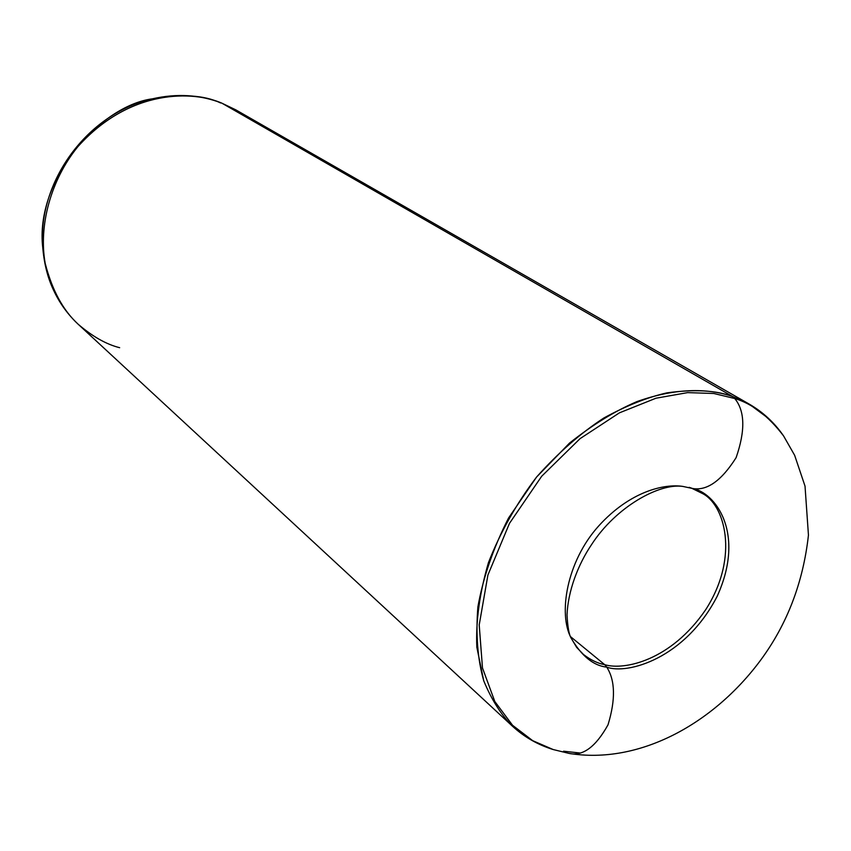<?xml version="1.0" encoding="UTF-8"?>
<svg xmlns="http://www.w3.org/2000/svg" width="851" height="851" viewBox="0 0 851 851"><rect width="100%" height="100%" fill="white"/><g stroke="black" fill="none" stroke-linecap="round" stroke-linejoin="round"><path stroke-width="1.28" d="M566.032 752.656L553.171 749.54L532.705 740.678L512.547 725.275L494.793 701.479L482.485 667.971L479.209 624.932L487.921 574.999L509.483 523.354L541.693 476.241L580.031 438.669L619.422 412.841L655.983 398.215L687.64 392.619L713.787 393.481L734.743 398.523L732.445 396.438C715.999 390.301 694.139 389.12 666.844 392.885C647.494 397.268 626.506 405.629 603.87 417.979C580.659 433.116 558.235 452.796 536.598 477.017L508.579 517.961C493.367 547.81 483.123 577.478 477.879 606.954C475.688 634.995 477.645 659.631 483.762 680.864C491.548 699.692 501.111 714.797 512.462 726.201C501.111 714.797 491.548 699.692 483.762 680.864L476.826 647.175C475.752 621.124 479.613 592.945 488.442 562.639C500.388 532.152 516.44 503.611 536.598 477.017L569.479 443.126C592.647 424.723 615.135 410.884 636.931 401.608C679.013 386.609 710.628 389.077 732.445 396.438L221.951 103.205C193.932 90.802 130.458 88.11 77.909 146.617C50.369 180.316 38.518 226.43 45.199 263.406C52.081 290.138 63.08 310.424 78.186 324.252C63.08 310.424 52.081 290.138 45.199 263.406C38.518 226.43 50.369 180.316 77.909 146.617C130.458 88.11 193.932 90.802 221.951 103.205L732.445 396.438L749.114 404.044L767.581 417.767L749.114 404.044L732.445 396.438L734.743 398.523L713.787 393.481L687.64 392.619L655.983 398.215L619.422 412.841L580.031 438.669L541.693 476.241L509.483 523.354L487.921 574.999L479.209 624.932L482.485 667.971L494.793 701.479L512.547 725.275L532.705 740.678L553.171 749.54C537.832 744.806 524.259 737.019 512.462 726.201L531.067 739.721M604.731 664.684C597.721 663.386 590.626 659.982 583.456 654.462C590.626 659.982 597.721 663.386 604.731 664.684C623.9 670.514 670.748 661.004 705.756 609.603C740.019 556.235 724.371 503.686 701.894 493.24C724.371 503.686 740.019 556.235 705.756 609.603C670.748 661.004 623.9 670.514 604.731 664.684L570.521 636.633L604.731 664.684L606.763 667.152L604.731 664.684M701.894 493.24L691.948 488.368L682.8 486.41C664.429 483.57 630.144 491.155 598.625 526.035C566.713 561.383 557.979 613.975 571.234 638.282C581.637 656.078 593.477 665.705 606.763 667.152C593.477 665.705 581.637 656.078 571.234 638.282C569.096 634.984 567.691 627.23 567.021 615.007C567.957 590.998 578.074 564.468 591.615 544.512C615.933 506.941 659.259 482.953 682.8 486.41L691.948 488.368C706.553 491.346 721.276 481.102 736.115 457.647C745.444 430.68 744.987 410.98 734.743 398.523C744.987 410.98 745.444 430.68 736.115 457.647C721.276 481.102 706.553 491.346 691.948 488.368C714.766 491.889 746.136 532.535 717.18 596.274C684.885 658.908 627.155 674.715 606.763 667.152C615.262 680.406 615.677 699.628 608.018 724.807C595.689 747.018 582.669 756.539 568.968 753.38C582.669 756.539 595.689 747.018 608.018 724.807C615.677 699.628 615.262 680.406 606.763 667.152C627.155 674.715 684.885 658.908 717.18 596.274C746.136 532.535 714.766 491.889 691.948 488.368L682.8 486.41M119.661 347.697C106.386 344.389 92.557 336.57 78.186 324.252C57.294 304.541 45.497 279.128 42.795 248.003C44.369 266.044 48.73 281.617 55.879 294.744M553.171 749.54L568.968 753.38C639.112 764.911 713.5 723.744 760.507 660.333C787.175 624.262 803.153 582.531 808.45 535.141L805.025 486.155L794.653 455.317L783.569 435.914C768.517 416.16 752.241 403.693 734.743 398.523C752.241 403.693 768.517 416.16 783.569 435.914C774.453 422.692 762.975 412.065 749.114 404.044L235.716 109.811L221.685 103.088C199.974 94.684 176.87 93.27 152.382 98.833C100.375 105.673 34.465 179.391 42.795 248.003C34.465 179.391 100.375 105.673 152.382 98.833C181.423 93.706 204.176 95.078 220.643 102.971M692.352 488.421L689.172 487.336M579.691 752.975L563.532 751.199M583.456 654.462L576.67 647.398L571.234 638.282M78.186 324.252L512.462 726.201M42.795 248.003C36.976 182.05 87.717 112.992 152.382 98.833"/></g></svg>
